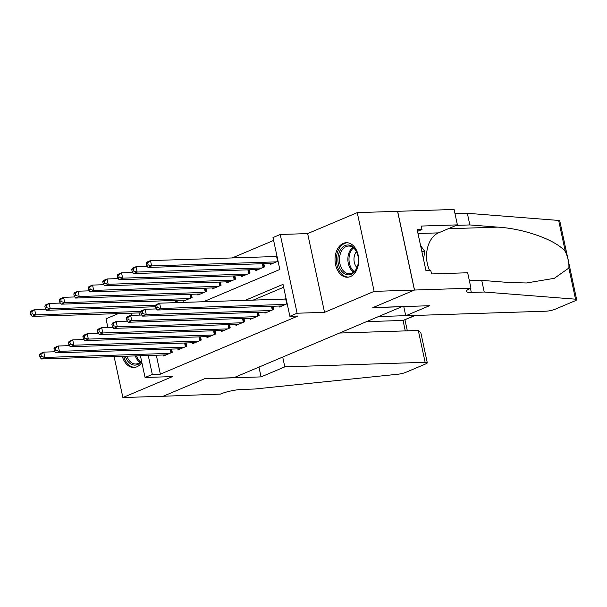 <?xml version="1.0" encoding="UTF-8"?>
<svg xmlns="http://www.w3.org/2000/svg" width="607" height="607" viewBox="0 0 607 607"><rect width="100%" height="100%" fill="white"/><g stroke="black" fill="none" stroke-linecap="round" stroke-linejoin="round"><path stroke-width="0.91" d="M343.304 243.361A17.277 11.837 -91.9 0 0 335.208 262.558A17.277 11.837 -91.9 0 0 347.424 277.224A17.277 11.837 -91.9 0 0 350.421 276.557A17.277 11.837 -91.9 0 0 358.525 257.36A17.277 11.837 -91.9 0 0 346.301 242.694A17.277 11.837 -91.9 0 0 343.304 243.361M122.303 356.332A17.277 11.837 -91.9 0 0 133.828 367.493A17.277 11.837 -91.9 0 0 136.825 366.825A17.277 11.837 -91.9 0 0 141.841 362.455M203.482 301.732L279.835 269.47L272.991 237.542L280.237 234.484L297.111 313.227L289.873 316.285L283.029 284.364L245.137 300.382M470.971 288.188L414.52 290.032L373.032 307.559L429.483 305.723L405.734 315.761L546.042 311.194A6.647 1.237 167.9 0 0 555.223 309.198L574.988 300.844A6.647 1.237 167.9 0 0 576.65 299.608A6.647 1.237 167.9 0 0 575.527 299.183L484.227 292.02L471.328 292.445A15.501 2.876 -12.1 0 1 466.297 291.413A15.501 2.876 -12.1 0 1 470.175 288.53L470.971 288.188L467.663 272.763L431.531 273.939L430.803 270.532L425.962 270.692L417.161 229.621L422.002 229.461L421.266 226.054L457.397 224.878L454.089 209.453L357.25 212.632L307.65 233.589L280.237 234.484M118.319 313.607L106.005 318.812L107.856 327.439M273.613 240.433L232.17 257.945M397.57 211.319L414.452 290.063L374.132 291.375L357.25 212.632M114.108 356.597L122.887 397.547L172.479 376.59L145.065 377.486L140.407 355.748M414.452 290.063L372.819 307.65L401.849 306.71L233.87 377.698L204.84 378.639L163.2 396.234L122.887 397.547M279.212 306.042L279.425 307.021L287.187 303.743M264.735 312.157L264.948 313.136L273.636 309.464L272.945 306.239M250.251 318.28L250.463 319.259L259.151 315.587L258.461 312.362M235.774 324.396L235.979 325.382L244.674 321.71L243.976 318.485M221.289 330.519L221.502 331.498L230.19 327.826L229.499 324.601M206.812 336.635L207.017 337.621L215.713 333.949L215.015 330.724M192.328 342.758L192.54 343.737L201.228 340.064L200.538 336.839M177.851 348.873L178.056 349.86L186.744 346.187L186.053 342.963M177.403 302.582L176.933 300.397M183.208 300.192L183.413 301.178L192.1 297.506L191.41 294.281M197.685 294.076L197.897 295.055L206.585 291.383L205.894 288.158M212.169 287.953L212.374 288.94L221.062 285.267L220.371 282.043M226.646 281.838L226.859 282.816L235.546 279.144L234.856 275.919M241.131 275.715L241.336 276.693L250.031 273.029L249.333 269.796M255.608 269.599L255.82 270.578L264.508 266.905L263.817 263.681M270.092 263.476L270.305 264.455L278.059 261.177M276.921 255.858L275.312 256.533M156.31 355.224L160.369 374.162L297.938 316.019L289.873 316.285M283.651 287.248L253.202 300.116M163.366 354.996L163.579 355.975L172.267 352.303L171.576 349.078M286.041 298.416L284.44 299.099M307.65 233.589L324.533 312.332L374.132 291.375M324.533 312.332L297.111 313.227M160.369 374.162L152.304 374.42L145.065 377.486M139.124 312.924L139.587 315.109M131.749 315.367L131.279 313.182M148.245 355.49L152.304 374.42M39.478 354.86L39.933 356.984L41.382 356.37L40.919 354.245L39.478 354.86L40.145 353.653L43.765 352.121L44.903 357.44L169.732 353.38M41.382 356.37L44.903 357.44L41.284 358.972L166.113 354.905M40.919 354.245L43.765 352.121L55.017 351.757M39.933 356.984L41.284 358.972M30.35 312.294L30.805 314.426L32.254 313.811L31.799 311.679L30.35 312.294L31.018 311.088L34.637 309.562L35.783 314.881L32.156 316.406L141.021 312.863M45.897 309.191L34.637 309.562L31.799 311.679M141.158 311.444L35.783 314.881L32.254 313.811M32.156 316.406L30.805 314.426M141.598 361.302A14.947 10.243 88.1 0 1 125.3 356.233M126.931 356.18A13.847 9.484 -91.9 0 0 135.816 363.995A13.847 9.484 -91.9 0 0 141.514 360.922M123.669 356.286A17.163 11.761 -91.9 0 0 135.118 367.341A17.163 11.761 -91.9 0 0 135.164 367.334L135.118 367.341M355.71 270.29A14.947 10.243 88.1 0 1 341.225 270.676A14.947 10.243 88.1 0 1 340.603 249.538A14.947 10.243 88.1 0 1 357.614 254.515A14.947 10.243 88.1 0 1 357.948 264.69A14.947 10.243 88.1 0 1 355.71 270.29M357.667 254.712A13.847 9.484 -91.9 0 0 348.509 246.055A13.847 9.484 -91.9 0 0 341.969 250.281A13.847 9.484 -91.9 0 0 340.368 265.441A13.847 9.484 -91.9 0 0 349.412 273.727A13.847 9.484 -91.9 0 0 355.952 269.493A13.847 9.484 -91.9 0 0 357.986 264.493M356.468 251.708A9.856 6.753 -91.9 0 0 355.755 252.664A9.856 6.753 -91.9 0 0 356.984 267.566M347.599 242.762L347.644 242.754A17.163 11.761 -91.9 0 0 347.599 242.762A17.163 11.761 -91.9 0 0 339.48 248.005A17.163 11.761 -91.9 0 0 337.5 266.807A17.163 11.761 -91.9 0 0 348.714 277.073A17.163 11.761 -91.9 0 0 348.759 277.073L348.714 277.073M423.527 259.318L424.748 251.321L420.59 245.607M421.835 251.419L424.748 251.321M282.71 357.053L284.812 366.863L425.128 362.288L418.306 330.474L339.541 333.038M418.306 330.474L420.871 332.848L427.275 362.736A6.647 1.237 167.9 0 1 425.621 363.965L405.855 372.319A6.647 1.237 167.9 0 1 397.957 374.223L254.705 389.019L241.798 389.444A15.501 2.876 167.9 0 0 220.371 394.095L163.131 396.265L204.62 378.738L261.063 376.894L284.812 366.863M258.961 367.091L261.063 376.894M378.548 316.558L405.711 315.67M427.275 362.736A6.647 1.237 167.9 0 0 425.128 362.288M366.529 321.634L403.048 320.443L414.831 315.465M415.476 315.443L403.048 320.443L405.286 330.898M484.227 292.02L481.73 280.373L509.721 282.566L526.428 282.976L554.29 278.332L568.858 268.044C569.229 262.937 568.053 257.451 565.322 251.579C556.346 240.205 524.478 228.657 497.839 227.132L469.841 224.931L456.942 225.356A15.501 2.876 -12.1 0 1 456.236 225.372M469.841 224.931L467.344 213.285L454.992 213.687M469.378 280.775L481.73 280.373M565.322 251.579L558.652 220.44L467.344 213.285M414.52 290.032L397.638 211.289M405.734 315.761L403.761 306.558M429.635 270.57A24.917 17.072 88.1 0 1 438.497 232.868L457.397 224.878M558.652 220.44A6.647 1.237 -12.1 0 1 559.768 220.865L576.65 299.608M417.533 231.35L422.002 229.461M53.955 348.737L54.41 350.869L55.859 350.254L55.404 348.122L53.955 348.737L54.622 347.53L58.242 346.005L59.387 351.324L184.209 347.257M55.859 350.254L59.387 351.324L55.768 352.849L180.59 348.79M55.404 348.122L58.242 346.005L69.501 345.633M54.41 350.869L55.768 352.849M68.439 342.621L68.895 344.746L70.344 344.131L69.888 342.007L68.439 342.621L69.107 341.415L72.726 339.882L73.864 345.201L198.694 341.134M70.344 344.131L73.864 345.201L70.245 346.734L195.075 342.667M69.888 342.007L72.726 339.882L83.978 339.518M68.895 344.746L70.245 346.734M82.916 336.498L83.371 338.623L84.821 338.016L84.365 335.883L82.916 336.498L83.584 335.292L87.203 333.759L88.349 339.085L213.178 335.018M84.821 338.016L88.349 339.085L84.73 340.61L209.552 336.551M84.365 335.883L87.203 333.759L98.463 333.395M83.371 338.623L84.73 340.61M97.401 330.375L97.856 332.507L99.305 331.892L98.85 329.768L97.401 330.375L98.068 329.176L101.688 327.643L102.826 332.962L227.655 328.895M99.305 331.892L102.826 332.962L99.207 334.495L224.036 330.428M98.85 329.768L101.688 327.643L112.94 327.279M97.856 332.507L99.207 334.495M44.835 306.178L45.29 308.303L46.739 307.688L46.276 305.564L44.835 306.178L45.502 304.972L49.121 303.439L50.26 308.758L46.64 310.291L155.506 306.747M60.374 303.075L49.121 303.439L46.276 305.564M155.642 305.329L50.26 308.758L46.739 307.688M46.64 310.291L45.29 308.303M59.311 300.055L59.767 302.18L61.216 301.573L60.761 299.441L59.311 300.055L59.979 298.849L63.598 297.316L64.744 302.643L61.117 304.168L185.947 300.108M74.858 296.952L63.598 297.316L60.761 299.441M189.566 298.576L64.744 302.643L61.216 301.573M61.117 304.168L59.767 302.18M73.796 293.932L74.251 296.064L75.7 295.45L75.238 293.325L73.796 293.932L74.464 292.733L78.083 291.201L79.221 296.52L75.602 298.052L200.431 293.985M89.335 290.836L78.083 291.201L75.238 293.325M204.051 292.453L79.221 296.52L75.7 295.45M75.602 298.052L74.251 296.064M88.273 287.817L88.728 289.941L90.177 289.334L89.722 287.202L88.273 287.817L88.941 286.61L92.56 285.078L93.706 290.404L90.086 291.929L214.908 287.862M103.82 284.713L92.56 285.078L89.722 287.202M218.535 286.337L93.706 290.404L90.177 289.334M90.086 291.929L88.728 289.941M111.878 324.259L112.333 326.384L113.782 325.777L113.327 323.645L111.878 324.259L112.545 323.053L116.165 321.52L117.31 326.847L242.14 322.78M113.782 325.777L117.31 326.847L113.691 328.372L238.513 324.305M113.327 323.645L116.165 321.52L127.424 321.156M112.333 326.384L113.691 328.372M102.758 281.694L103.213 283.826L104.662 283.211L104.207 281.087L102.758 281.694L103.425 280.487L107.044 278.962L108.183 284.281L104.563 285.814L229.393 281.747M118.297 278.598L107.044 278.962L104.207 281.087M233.012 280.214L108.183 284.281L104.662 283.211M104.563 285.814L103.213 283.826M126.362 318.136L126.817 320.268L128.267 319.654L127.811 317.529L126.362 318.136L127.03 316.93L130.649 315.405L131.787 320.724L256.617 316.657M128.267 319.654L131.787 320.724L128.168 322.256L252.998 318.189M127.811 317.529L130.649 315.405L141.901 315.033M126.817 320.268L128.168 322.256M117.234 275.578L117.69 277.702L119.139 277.096L118.684 274.963L117.234 275.578L117.902 274.372L121.521 272.839L122.667 278.158L119.048 279.69L243.87 275.624M132.781 272.475L121.521 272.839L118.684 274.963M247.497 274.098L122.667 278.158L119.139 277.096M119.048 279.69L117.69 277.702M140.839 312.021L141.294 314.145L142.744 313.538L142.288 311.406L140.839 312.021L141.507 310.814L145.134 309.282L146.272 314.601L271.101 310.541M142.744 313.538L146.272 314.601L142.653 316.133L267.482 312.066M142.288 311.406L145.134 309.282L156.386 308.917M141.294 314.145L142.653 316.133M131.719 269.455L132.174 271.587L133.623 270.972L133.168 268.848L131.719 269.455L132.387 268.248L136.006 266.723L137.144 272.042L133.525 273.575L258.354 269.508M147.258 266.352L136.006 266.723L133.168 268.848M261.974 267.975L137.144 272.042L133.623 270.972M133.525 273.575L132.174 271.587M155.324 305.898L155.779 308.03L157.228 307.415L156.773 305.291L155.324 305.898L155.991 304.691L159.611 303.166L160.749 308.485L285.578 304.418M157.228 307.415L160.749 308.485L157.13 310.018L281.959 305.951M156.773 305.291L159.611 303.166L285.73 299.054A2.216 0.41 167.9 0 0 286.178 299.023M155.779 308.03L157.13 310.018M146.196 263.339L146.651 265.464L148.1 264.849L147.645 262.725L146.196 263.339L146.864 262.133L150.49 260.6L151.629 265.919L148.009 267.452L272.839 263.385M277.05 256.465A2.216 0.41 -12.1 0 1 276.602 256.495L150.49 260.6L147.645 262.725M276.458 261.86L151.629 265.919L148.1 264.849M148.009 267.452L146.651 265.464M170.924 352.872L170.119 349.131M171.584 352.591L170.833 349.101M139.974 362.425A13.847 9.484 88.1 0 1 135.331 355.907M136.476 355.869A13.392 9.173 -91.9 0 0 140.665 361.825M353.562 272.156A13.847 9.484 88.1 0 1 350.368 250.008A13.847 9.484 88.1 0 1 352.758 247.353M353.494 247.899A13.392 9.173 -91.9 0 0 351.4 250.296A13.392 9.173 -91.9 0 0 354.26 271.557M470.455 288.408L471.328 292.445M575.527 299.183L568.858 268.044M497.839 227.132L448.247 228.74M418.003 233.536L438.497 232.868M185.401 346.756L184.604 343.008M186.068 346.476L185.317 342.985M199.885 340.633L199.081 336.885M200.545 340.352L199.794 336.862M214.37 334.518L213.565 330.769M215.03 334.237L214.279 330.747M228.847 328.395L228.042 324.646M229.507 328.114L228.763 324.624M176.189 300.419L176.66 302.612M175.476 300.442L175.947 302.635M190.674 294.304L191.417 297.794M189.961 294.327L190.757 298.075M205.151 288.181L205.902 291.671M204.438 288.204L205.242 291.952M219.635 282.065L220.387 285.556M218.922 282.088L219.726 285.829M243.331 322.271L242.527 318.531M243.991 321.998L243.24 318.508M234.12 275.942L234.863 279.432M233.399 275.965L234.203 279.713M257.808 316.156L257.004 312.408M258.468 315.875L257.725 312.385M248.597 269.827L249.348 273.317M247.884 269.849L248.688 273.59M272.293 310.033L271.488 306.292M272.953 309.752L272.202 306.269M263.081 263.704L263.825 267.194M262.361 263.726L263.165 267.475M286.77 303.917L285.73 299.054M276.602 256.495L277.649 261.351M407.327 330.83L404.983 319.874"/></g></svg>
